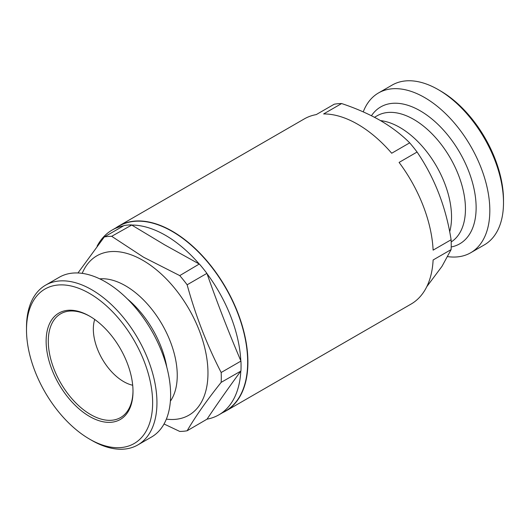 <?xml version="1.0" encoding="UTF-8"?>
<svg xmlns="http://www.w3.org/2000/svg" width="530" height="530" viewBox="0 0 530 530"><rect width="100%" height="100%" fill="white"/><g stroke="black" fill="none" stroke-linecap="round" stroke-linejoin="round"><path stroke-width="0.79" d="M90.113 316.443A59.903 34.589 -120 0 0 69.41 311.084A59.903 34.589 -120 0 0 49.74 354.742A59.903 34.589 -120 0 0 90.643 414.573A59.903 34.589 -120 0 0 127.299 411.346A59.903 34.589 -120 0 0 133.004 390.736M132.699 385.244A42.904 24.771 60 0 1 123.675 381.62A42.904 24.771 60 0 1 94.711 319.451M89.563 316.125A61.434 35.47 -120 0 0 46.13 341.207A61.434 35.47 -120 0 0 89.563 416.447A61.434 35.47 -120 0 0 133.004 391.365A61.434 35.47 -120 0 0 89.57 316.125L89.563 316.125A61.434 35.47 -120 0 0 89.563 316.125M91.723 440.357L89.563 439.105A89.192 51.496 -120 0 0 89.563 439.112A89.192 51.496 -120 0 0 152.633 402.694A89.192 51.496 -120 0 0 89.563 293.461A89.192 51.496 -120 0 0 26.5 329.872A89.192 51.496 -120 0 0 89.563 439.105L91.723 440.357A92.24 53.258 -120 0 0 137.846 444.922A92.24 53.258 -120 0 0 151.984 371.007A92.24 53.258 -120 0 0 91.723 289.724A92.24 53.258 -120 0 0 45.607 285.153A92.24 53.258 -120 0 0 26.5 327.381L26.5 329.872M137.846 444.922L151.52 437.031A92.24 53.258 -120 0 0 165.658 363.116A92.24 53.258 -120 0 0 105.397 281.827A92.24 53.258 -120 0 0 59.281 277.256L45.607 285.153M240.805 371.126C228.655 387.655 217.399 403.668 207.038 419.164A106.702 61.606 60 0 0 218.837 414.864A106.702 61.606 60 0 0 240.805 371.126L221.169 382.355C206.952 400.15 195.61 416.288 187.136 430.771A106.874 61.705 -120 0 1 179.749 431.433L164.035 423.987M221.169 382.355A106.874 61.705 -120 0 0 221.169 372.504L240.938 361.089L240.805 360.744A106.702 61.606 60 0 0 207.038 273.719C217.399 303.246 228.655 332.25 240.805 360.744M207.038 273.719L206.905 273.374L187.136 284.789C195.61 315.688 206.952 344.924 221.169 372.504M187.136 284.789A106.874 61.705 -120 0 0 179.749 275.607L199.253 264.033A106.702 61.606 60 0 0 165.486 235.327A106.702 61.606 60 0 0 131.725 225.045L164.81 244.933L199.253 264.033M131.725 225.045L111.684 236.307L143.544 257.209L179.749 275.607M363.242 111.883A92.24 53.258 60 0 1 378.48 92.969L392.154 85.078A92.24 53.258 60 0 1 438.277 89.643L440.437 90.888A89.192 51.496 60 0 1 440.437 90.895A89.192 51.496 60 0 1 503.5 200.128L503.5 202.619A92.24 53.258 60 0 1 484.393 244.847L470.719 252.744A92.24 53.258 60 0 1 447.744 256.633M440.437 90.895L438.277 89.643A92.24 53.258 60 0 1 503.5 202.619M378.48 92.969A92.24 53.258 60 0 1 424.603 97.54A92.24 53.258 60 0 1 484.857 178.822A92.24 53.258 60 0 1 470.719 252.744M409.69 142.848C401.614 134.713 391.829 127.266 380.335 120.502C368.774 113.93 355.868 108.279 341.625 103.549L323.631 113.937A106.874 61.705 60 0 1 357.664 124.239A106.874 61.705 60 0 1 391.697 153.236L409.69 142.848A106.874 61.705 60 0 1 417.077 152.037L399.083 162.425A106.874 61.705 60 0 1 433.116 250.14L451.109 239.752C445.982 207.097 434.64 177.855 417.077 152.037M451.109 239.752A106.874 61.705 60 0 1 451.109 249.597L433.116 259.985A106.874 61.705 60 0 1 411.101 304.054L225.773 411.055A106.874 61.705 60 0 1 222.673 412.651M426.802 286.657L442 266.338L451.109 249.597M115.971 227.834A106.874 61.705 60 0 1 118.899 225.946A106.874 61.705 60 0 1 172.336 231.239A106.874 61.705 60 0 1 242.157 325.413A106.874 61.705 60 0 1 225.773 411.055M218.837 414.864L225.568 410.975A106.702 61.606 -120 0 0 241.925 325.473A106.702 61.606 -120 0 0 172.217 231.444A106.702 61.606 -120 0 0 118.866 226.158L112.135 230.047A106.702 61.606 60 0 1 123.642 225.8M97.089 246.185A106.702 61.606 60 0 1 112.135 230.047M118.899 225.946L304.227 118.945A106.874 61.705 60 0 1 316.244 114.599L334.238 104.211A106.874 61.705 60 0 1 341.625 103.549M206.905 273.374A106.874 61.705 -120 0 0 199.519 264.192M131.453 224.892A106.874 61.705 -120 0 0 124.066 225.548L104.297 236.963L77.963 272.976M187.136 430.771L207.071 419.144M240.938 370.94A106.874 61.705 -120 0 0 240.938 361.089M111.684 236.307A106.874 61.705 -120 0 0 104.297 236.963M170.382 401.17A73.16 42.241 -120 0 0 125.517 285.796A73.16 42.241 -120 0 0 99.759 278.853M166.791 367.144A73.16 42.241 -120 0 0 127.432 298.98M166.367 419.117A92.021 53.126 -120 0 0 206.866 358.644A92.021 53.126 -120 0 0 142.901 260.363A92.021 53.126 -120 0 0 82.21 273.361M371.45 115.732A79.036 45.633 60 0 1 420.244 110.836A79.036 45.633 60 0 1 473.74 187.58A79.036 45.633 60 0 1 451.202 246.967M374.511 117.296L377.141 115.778A73.16 42.241 60 0 1 413.725 119.402A73.16 42.241 60 0 1 461.266 183.049A73.16 42.241 60 0 1 451.189 241.952M380.514 120.601A73.16 42.241 60 0 1 399.812 127.432A73.16 42.241 60 0 1 449.685 231.829"/></g></svg>
